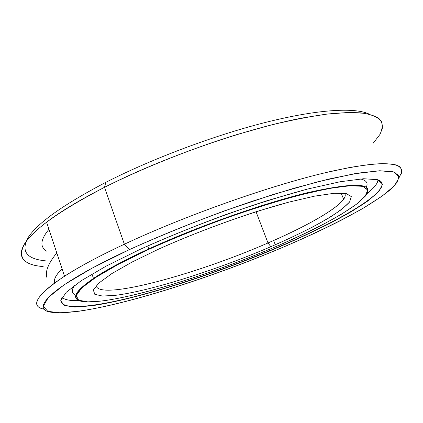 <?xml version="1.0" encoding="UTF-8"?>
<svg xmlns="http://www.w3.org/2000/svg" width="423" height="423" viewBox="0 0 423 423"><rect width="100%" height="100%" fill="white"/><g stroke="black" fill="none" stroke-linecap="round" stroke-linejoin="round"><path stroke-width="0.63" d="M147.701 245.911L148.764 248.93C197.33 226.585 263.074 203.378 307.484 192.687C352.01 182.736 371.96 182.815 367.333 192.914C371.96 182.815 352.01 182.736 307.484 192.687C263.074 203.378 197.33 226.585 148.764 248.93L149.055 249.253C179.521 235.495 214.868 221.663 249.401 210.03C271.941 202.781 292.505 196.854 311.085 192.248L334.73 187.474L352.179 185.581L363.098 186.406L367.624 189.641L366.239 194.897L359.608 201.75C349.89 209.485 334.672 218.554 315.849 228.134C303.582 234.279 290.263 240.433 275.891 246.593C301.218 235.606 323.875 224.486 341.488 214.186L356.039 204.568L365.16 196.33L367.735 190.043L362.749 186.316L349.498 185.713L327.857 188.674L298.516 195.368C275.585 201.649 250.85 209.427 224.312 218.707C197.684 228.573 172.595 238.757 149.055 249.253L118.662 264.148L95.947 277.287L81.808 287.894L76.251 295.561L78.604 300.182L87.81 301.879L102.662 300.912C144.275 295.28 216.402 272.031 275.891 246.593C205.959 276.737 114.496 304.602 84.108 301.631C62.979 300.119 83.146 279.407 149.055 249.253L148.764 248.93C90.11 275.775 66.48 295.851 78.72 300.245C71.704 297.353 76.616 290.083 93.457 278.424C106.131 269.937 124.563 260.108 148.764 248.93L147.701 245.911M275.278 244.785L273.633 240.502L275.278 244.785M158.784 249.047L132.087 262.043L111.82 273.602L98.866 283.056L93.335 290.009L94.789 294.318L102.419 296.042L115.23 295.37C151.508 290.791 217.158 269.737 270.857 246.699L268.002 242.966C197.43 273.956 98.776 301.229 96.18 285.689C98.776 301.229 197.43 273.956 268.002 242.966L256.037 211.738L268.002 242.966C304.978 227.003 336.153 209.734 343.64 199.249C345.385 196.795 345.702 194.818 344.602 193.3C350.456 201.385 313.633 223.339 268.002 242.966L270.857 246.699C294.054 236.616 313.565 226.924 329.395 217.618C338.744 211.712 345.485 206.493 349.625 201.961L351.312 196.605L346.284 193.57L334.064 193.3L314.664 196.129L288.793 202.146C249.575 212.674 199.022 230.879 158.784 249.047C189.15 235.431 224.507 221.906 257.914 211.14L288.793 202.146L314.664 196.129L334.064 193.3L346.284 193.57L351.312 196.605L349.625 201.961L342.011 209.131C334.36 214.625 324.6 220.573 312.734 226.966C299.965 233.485 286.006 240.063 270.857 246.699C217.158 269.737 151.508 290.791 115.23 295.37L102.419 296.042L94.789 294.318L93.335 290.009L98.866 283.056L111.82 273.602L132.087 262.043L158.784 249.047M54.752 282.823C53.478 279.529 55.91 274.86 62.059 268.801C55.91 274.86 53.478 279.529 54.752 282.823M62.07 268.838C55.952 274.865 53.515 279.524 54.768 282.813C53.515 279.524 55.952 274.865 62.07 268.838C55.936 274.865 53.499 279.529 54.763 282.813M382.17 129.189C382.863 125.044 381.758 121.459 378.86 118.435C374.863 115.796 368.83 113.946 360.777 112.878C351.529 112.317 340.256 112.73 326.963 114.104L304.486 117.615C247.867 127.958 163.944 157.018 104.529 187.304L105.798 182.35C152.994 158.255 216.513 134.551 268.24 121.739C320.042 108.944 356.177 107.389 369.459 114.263C356.177 107.389 320.042 108.944 268.24 121.739C216.513 134.551 152.994 158.255 105.798 182.35L104.529 187.304C143.556 167.735 191.931 148.441 237.689 134.329L270.604 125.129C291.325 120.137 309.969 116.478 326.535 114.157L347.806 112.502L364.002 113.248C372.303 114.829 378.014 117.377 381.128 120.893C382.863 124.859 382.408 129.459 379.759 134.699L373.239 143.138M399.212 177.311L401.85 171.992C401.961 168.946 400.021 166.599 396.044 164.949C390.81 163.759 383.296 163.479 373.504 164.108C362.395 165.308 349.102 167.54 333.631 170.807C277.472 183.106 188.013 214.292 124.362 244.224L104.529 187.304L124.362 244.224C185.322 215.577 270.302 185.544 326.619 172.415L348.912 167.661C362.019 165.388 373.049 164.039 382.001 163.622C389.736 163.701 395.415 164.568 399.037 166.218C401.543 168.269 402.241 170.908 401.136 174.144M360.861 205.758L354.997 209.073L360.861 205.758M124.362 244.224L129.306 249.665C166.408 232.735 209.988 215.561 252.732 201.089L293.255 188.462L329.025 179.014L358.17 173.107L379.632 170.76L393.099 171.706L398.878 175.519L397.668 181.684L390.371 189.673C382.878 195.727 373.208 202.263 361.364 209.274L341.44 220.092C324.33 228.88 305.517 237.652 284.996 246.403C314.886 233.501 342.043 220.314 363.812 207.846L382.218 196.055L394.527 185.692L399.206 177.475L394.749 172.214L379.933 170.749L354.215 173.774L318.165 181.679L273.792 194.305L224.55 210.844C190.657 223.407 158.905 236.346 129.306 249.665L91.68 268.388L64.412 284.605L48.407 297.374L43.268 306.289L47.788 311.349L60.362 312.846L79.318 311.196C131.421 303.344 214.984 276.166 284.996 246.403C199.704 282.955 87.101 317.35 51.056 312.206C29.208 309.372 52.066 285.43 129.306 249.665L124.362 244.224C46.186 280.777 22.905 305.665 44.399 309.266C29.446 306.379 36.151 295.354 64.513 276.198C79.26 266.723 99.209 256.063 124.362 244.224M284.943 244.489L284.933 244.187L284.943 244.489M139.939 249.443L106.168 266.109L81.279 280.692L66.194 292.33L60.753 300.605L64.053 305.459L74.792 307.082L91.542 305.808C138.062 299.161 215.73 274.019 280.264 246.503L280.095 246.276C232.386 266.622 178.099 285.514 133.441 296.935C89.422 308.108 55.873 310.958 61.758 297.813C55.873 310.958 89.422 308.108 133.441 296.935C178.099 285.514 232.386 266.622 280.095 246.276L279.598 244.996L280.095 246.276C329.385 225.216 372.663 201.713 380.959 188.039C383.169 184.343 382.381 181.663 378.585 179.987C396.256 188.156 342.514 219.764 280.095 246.276L280.264 246.503C307.78 234.596 332.573 222.487 352.137 211.162L368.481 200.523L379.061 191.296L382.561 184.121L377.744 179.706L363.69 178.733L340.092 181.758L307.6 189.039C281.998 195.981 254.276 204.663 224.423 215.085C194.448 226.194 166.287 237.647 139.939 249.443C178.86 231.825 224.883 214.191 268.055 200.391L307.6 189.039L340.092 181.758L363.69 178.733L377.744 179.706L382.561 184.121L379.061 191.296L368.481 200.523C358.429 207.455 346.025 214.836 331.267 222.667C315.537 230.598 298.538 238.546 280.264 246.503C215.73 274.019 138.062 299.161 91.542 305.808L74.792 307.082L64.053 305.459L60.753 300.605L66.194 292.33L81.279 280.692L106.168 266.109L139.939 249.443M92.013 305.744L98.617 304.417L92.013 305.744M104.529 187.304C80.01 199.825 60.701 211.447 46.599 222.17C10.601 249.517 16.307 264.444 43.172 266.569C23.508 265.01 17.317 257.406 24.603 243.754C33.956 229.049 60.6 210.236 104.529 187.304M105.798 182.35C63.154 204.721 37.208 223.212 27.966 237.821C20.743 251.41 26.702 259.098 45.848 260.88M48.957 229.287C40.338 239.719 39.64 247.037 46.853 251.23M378.13 179.828L376.972 183.212C375.212 186.268 371.875 189.768 366.958 193.702C373.932 188.14 377.654 183.519 378.13 179.828M366.196 187.262C368.396 183.059 366.461 180.288 360.38 178.95C366.461 180.288 368.396 183.059 366.196 187.262M79.519 300.6C70.609 300.943 64.767 299.881 62.001 297.395C64.767 299.881 70.609 300.943 79.519 300.6M75.891 295.228C71.476 293.483 71.133 290.12 74.86 285.139M56.793 252.912C49.015 262.514 45.594 270.154 46.53 275.828M46.609 276.341L47.016 277.9M341.134 193.068L343.64 199.249M91.976 274.051L93.457 278.424M342.265 216.798L342.366 216.396M46.599 222.17L64.513 276.198"/></g></svg>
